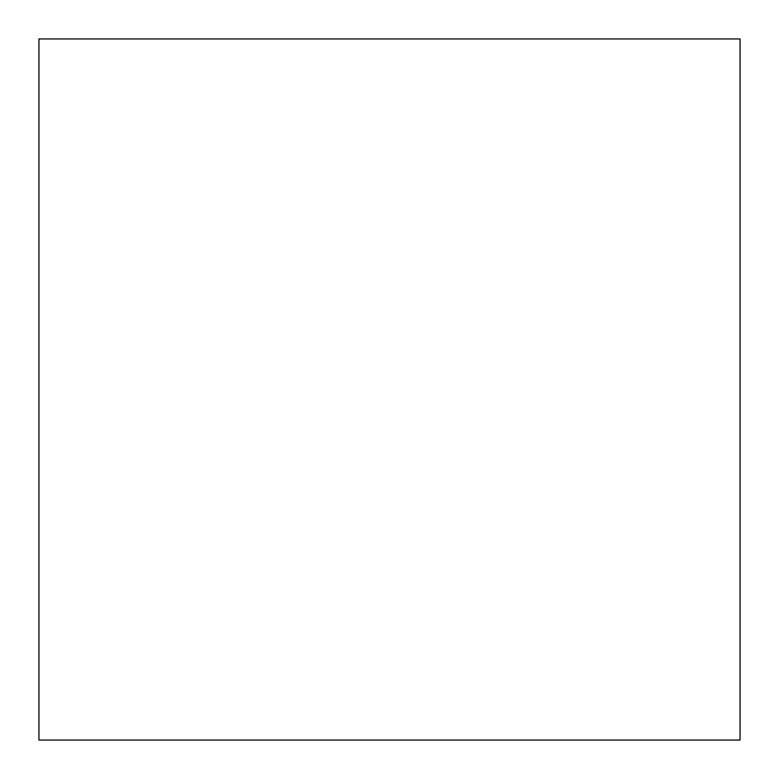 <?xml version="1.0" encoding="UTF-8"?>
<svg xmlns="http://www.w3.org/2000/svg" width="779" height="779" viewBox="0 0 779 779"><rect width="100%" height="100%" fill="white"/><g stroke="black" fill="none" stroke-linecap="round" stroke-linejoin="round"><path stroke-width="1.17" d="M740.05 740.05L740.05 38.95L38.95 38.95L38.95 740.05L740.05 740.05"/></g></svg>
